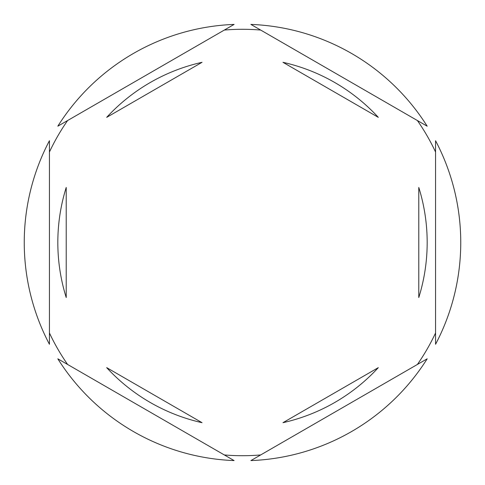 <?xml version="1.0" encoding="UTF-8"?>
<svg xmlns="http://www.w3.org/2000/svg" width="485" height="485" viewBox="0 0 485 485"><rect width="100%" height="100%" fill="white"/><g stroke="black" fill="none" stroke-linecap="round" stroke-linejoin="round"><path stroke-width="0.73" d="M49.434 152.029A213.212 213.212 0 0 1 67.615 120.535M224.319 30.064A213.212 213.212 0 0 1 260.681 30.064M417.385 120.535A213.212 213.212 0 0 1 435.566 152.029M435.566 344.277A218.25 218.25 0 0 0 435.566 140.723L435.566 344.277M57.824 242.5A184.676 184.676 0 0 0 66.221 297.547L66.221 187.452A184.676 184.676 0 0 0 57.824 242.5M378.312 117.358A184.676 184.676 0 0 0 282.967 62.316L378.312 117.358M418.779 297.547A184.676 184.676 0 0 0 418.779 187.452L418.779 297.547M282.967 422.684A184.676 184.676 0 0 0 378.312 367.642L282.967 422.684M106.688 367.642A184.676 184.676 0 0 0 202.033 422.684L106.688 367.642M427.176 126.185L250.897 24.414A218.25 218.25 0 0 1 427.176 126.185M250.897 460.586L427.176 358.815A218.25 218.25 0 0 1 250.897 460.586M57.824 358.815L234.103 460.586A218.25 218.25 0 0 1 57.824 358.815M49.434 140.723L49.434 344.277A218.25 218.25 0 0 1 49.434 140.723M234.103 24.414L57.824 126.185A218.25 218.25 0 0 1 234.103 24.414M435.566 332.971A213.212 213.212 0 0 1 417.385 364.465M260.681 454.936A213.212 213.212 0 0 1 224.319 454.936M67.615 364.465A213.212 213.212 0 0 1 49.434 332.971M202.033 62.316A184.676 184.676 0 0 0 106.688 117.358L202.033 62.316"/></g></svg>
